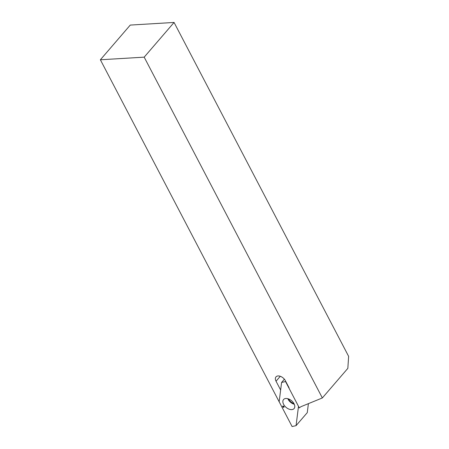 <?xml version="1.0" encoding="UTF-8"?>
<svg xmlns="http://www.w3.org/2000/svg" width="449" height="449" viewBox="0 0 449 449"><rect width="100%" height="100%" fill="white"/><g stroke="black" fill="none" stroke-linecap="round" stroke-linejoin="round"><path stroke-width="0.67" d="M174.072 22.45L348.626 356.343L347.84 368.354L322.348 397.949L144.185 57.152L174.072 22.45L130.261 25.077L100.374 59.779L279.16 401.771L280.591 390.406A1.824 1.134 -139.3 0 0 280.395 389.547L276.04 381.212A6.207 3.856 -139.3 0 1 275.989 376.885A6.207 3.856 -139.3 0 1 280.642 376.425A6.207 3.856 -139.3 0 1 285.351 380.657L288.651 386.971A5.663 3.519 -139.3 0 1 289.218 388.593L299.337 407.95A14.974 9.3 40.7 0 1 301.56 406.44L322.348 397.949M144.185 57.152L100.374 59.779M294.028 403.741A6.937 4.31 -139.3 0 0 288.769 399.009A6.937 4.31 -139.3 0 0 283.566 399.52A6.937 4.31 -139.3 0 0 286.013 407.316A6.937 4.31 -139.3 0 0 294.084 408.579A6.937 4.31 -139.3 0 0 294.028 403.741M281.59 382.453L285.536 381.555L298.495 406.334L296.065 425.646L292.114 426.55L279.16 401.771L281.59 382.453L284.385 379.209M283.022 407.148L283.925 407.366L284.032 406.637L283.196 405.969L282.573 406.283L283.022 407.148L283.796 406.581L283.454 407.153M308.401 403.645L307.273 412.637L296.065 425.646M284.009 406.626L283.863 406.946M283.263 406.042L282.965 406.227M283.24 406.059L282.898 406.71M283.398 406.266L283.487 406.575M280.748 389.143L280.395 389.547M280.283 376.29L276.04 381.212M287.803 398.69A6.937 4.31 -139.3 0 0 294.28 404.268M288.477 398.903A6.729 4.176 -139.3 0 0 293.972 403.629"/></g></svg>
